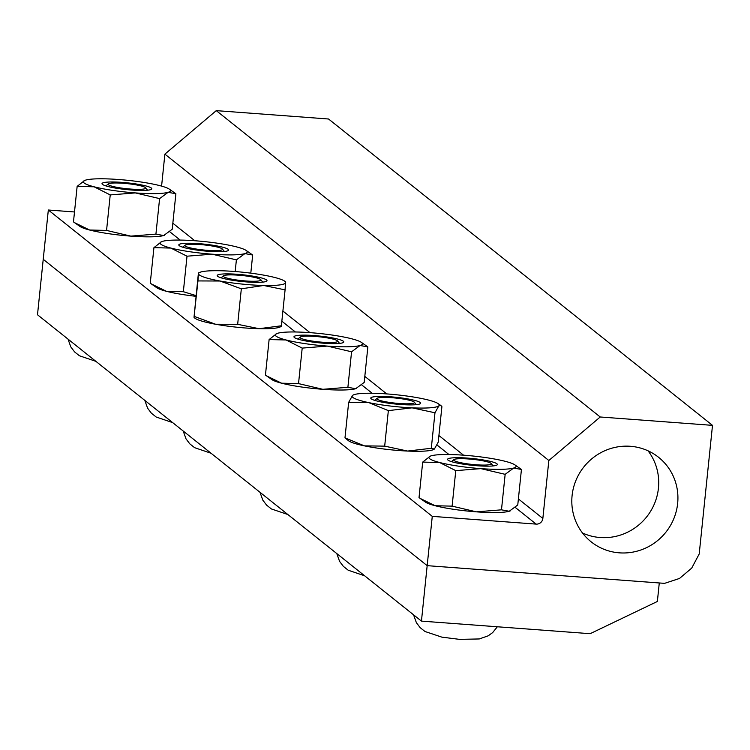 <?xml version="1.0" encoding="UTF-8"?>
<svg xmlns="http://www.w3.org/2000/svg" width="750" height="750" viewBox="0 0 750 750"><rect width="100%" height="100%" fill="white"/><g stroke="black" fill="none" stroke-linecap="round" stroke-linejoin="round"><path stroke-width="1.12" d="M421.444 621.112L590.147 633.694L657.375 601.462L659.278 582.966L427.172 565.659L43.228 259.312L37.5 314.766L421.444 621.112L427.172 565.659L43.228 259.312L48.328 210.009L74.503 211.969M582.488 532.987A54.066 52.416 128.6 0 0 600.159 537.525A54.066 52.416 128.6 0 0 651.853 509.119A54.066 52.416 128.6 0 0 648.047 450.825M630.375 446.288A54.066 52.416 -51.4 0 1 658.584 457.303A54.066 52.416 -51.4 0 1 665.831 532.256A54.066 52.416 -51.4 0 1 591.141 541.819A54.066 52.416 -51.4 0 1 575.916 480.441A54.066 52.416 -51.4 0 1 630.375 446.288M600.216 416.991L712.5 425.363L699.206 553.969L691.716 568.106L679.509 578.447L664.584 583.359L427.172 565.659L432.272 516.366L536.156 524.109A6.206 6.019 128.6 0 0 542.85 518.447L548.841 460.5L600.216 416.991L216.272 110.634L164.887 154.144L161.588 186.113M548.841 460.5L164.887 154.144M432.272 516.366L48.328 210.009M712.5 425.363L328.556 119.006L216.272 110.634M145.35 187.547A18.891 2.559 -174.1 0 1 145.566 187.744A18.891 2.559 -174.1 0 1 126.656 188.709A18.891 2.559 -174.1 0 1 108.338 183.9A18.891 2.559 -174.1 0 1 126.516 183.562A18.891 2.559 -174.1 0 1 145.35 187.547M222.141 248.812A18.891 2.559 -174.1 0 1 222.356 249.019A18.891 2.559 -174.1 0 1 203.438 249.984A18.891 2.559 -174.1 0 1 185.128 245.166A18.891 2.559 -174.1 0 1 203.306 244.828A18.891 2.559 -174.1 0 1 222.141 248.812M260.541 279.45A18.891 2.559 -174.1 0 1 260.747 279.647A18.891 2.559 -174.1 0 1 241.837 280.622A18.891 2.559 -174.1 0 1 223.528 275.803A18.891 2.559 -174.1 0 1 241.697 275.466A18.891 2.559 -174.1 0 1 260.541 279.45M337.322 340.725A18.891 2.559 -174.1 0 1 337.538 340.922A18.891 2.559 -174.1 0 1 318.628 341.887A18.891 2.559 -174.1 0 1 300.309 337.078A18.891 2.559 -174.1 0 1 318.488 336.731A18.891 2.559 -174.1 0 1 337.322 340.725M414.113 401.991A18.891 2.559 -174.1 0 1 414.328 402.197A18.891 2.559 -174.1 0 1 395.419 403.163A18.891 2.559 -174.1 0 1 377.1 398.344A18.891 2.559 -174.1 0 1 395.278 398.006A18.891 2.559 -174.1 0 1 414.113 401.991M490.903 463.266A18.891 2.559 -174.1 0 1 491.119 463.463A18.891 2.559 -174.1 0 1 472.2 464.428A18.891 2.559 -174.1 0 1 453.891 459.619A18.891 2.559 -174.1 0 1 472.059 459.281A18.891 2.559 -174.1 0 1 490.903 463.266M131.709 190.041A25.041 3.394 5.9 0 0 151.031 189.506A25.041 3.394 5.9 0 0 127.256 182.841A25.041 3.394 5.9 0 0 102.628 184.509A25.041 3.394 5.9 0 0 131.709 190.041M85.688 180.094A43.8 5.934 5.9 0 0 84.722 180.441A43.8 5.934 5.9 0 0 94.088 186.797A43.8 5.934 5.9 0 0 135.309 192.909A43.8 5.934 5.9 0 0 168.141 192.319A43.8 5.934 5.9 0 0 169.388 189.188A43.8 5.934 5.9 0 0 159.741 185.616A43.8 5.934 5.9 0 0 118.509 179.503A43.8 5.934 5.9 0 0 85.688 180.094M164.691 235.172A43.8 5.934 -174.1 0 1 164.634 235.2A43.8 5.934 -174.1 0 1 163.669 235.538A43.8 5.934 -174.1 0 1 130.847 236.128A43.8 5.934 -174.1 0 1 89.616 230.016A43.8 5.934 -174.1 0 1 79.969 226.444L74.588 222.684L89.616 230.016L106.556 230.428L130.847 236.128L155.925 234.113L163.669 235.538L172.219 229.247L175.884 193.744L168.141 192.319L159.6 198.609L135.309 192.909L110.231 194.925L94.088 186.797L77.147 186.384L84.666 180.459M169.388 189.188L175.884 193.744M77.147 186.384L73.472 221.888L74.588 222.684M159.6 198.609L155.925 234.113M110.231 194.925L106.556 230.428M208.5 251.316A25.041 3.394 5.9 0 0 227.822 250.781A25.041 3.394 5.9 0 0 204.047 244.106A25.041 3.394 5.9 0 0 179.419 245.775A25.041 3.394 5.9 0 0 208.5 251.316M162.469 241.369A43.8 5.934 5.9 0 0 161.512 241.706A43.8 5.934 5.9 0 0 170.869 248.072A43.8 5.934 5.9 0 0 212.1 254.184A43.8 5.934 5.9 0 0 244.931 253.594A43.8 5.934 5.9 0 0 246.178 250.463A43.8 5.934 5.9 0 0 236.531 246.891A43.8 5.934 5.9 0 0 195.3 240.778A43.8 5.934 5.9 0 0 162.469 241.369M196.013 296.316A43.8 5.934 -174.1 0 1 166.406 291.291A43.8 5.934 -174.1 0 1 156.759 287.719L151.378 283.95L166.406 291.291L183.347 291.703L196.078 295.622M246.178 250.463L252.675 255.019L244.931 253.594L236.391 259.875L212.1 254.184L187.012 256.2L170.869 248.072L153.928 247.659L161.456 241.734M153.928 247.659L150.262 283.163L151.378 283.95M236.391 259.875L235.181 271.528M252.675 255.019L250.8 273.159M187.012 256.2L183.347 291.703M281.203 326.512L279.816 327.103A43.8 5.934 -174.1 0 1 259.144 328.697A43.8 5.934 -174.1 0 1 215.569 324.234A43.8 5.934 -174.1 0 1 195.15 318.356L194.053 317.587M254.391 282.328A25.041 3.394 5.9 0 0 266.212 281.419A25.041 3.394 5.9 0 0 242.447 274.744A25.041 3.394 5.9 0 0 217.809 276.412A25.041 3.394 5.9 0 0 254.391 282.328M285.45 283.012L285.084 289.856L263.606 285.478L241.331 288.816L220.031 281.016A43.8 5.934 5.9 0 0 263.606 285.478A43.8 5.934 5.9 0 0 285.666 282.581A43.8 5.934 5.9 0 0 284.569 281.091A43.8 5.934 5.9 0 0 264.159 275.212A43.8 5.934 5.9 0 0 220.584 270.75A43.8 5.934 5.9 0 0 199.913 272.344A43.8 5.934 5.9 0 0 198.525 273.656A43.8 5.934 5.9 0 0 220.031 281.016L197.944 280.931L198.525 273.656M198.309 274.088L194.053 316.866L194.269 316.434L215.569 324.234L237.666 324.319L259.144 328.697L281.203 325.8M194.053 316.866L197.944 280.931M281.419 325.359L285.084 289.856M237.666 324.319L241.331 288.816M281.588 383.194A43.8 5.934 -174.1 0 1 271.941 379.622L266.559 375.863L281.588 383.194L298.528 383.606L322.819 389.306A43.8 5.934 -174.1 0 1 281.588 383.194M356.663 388.35A43.8 5.934 -174.1 0 1 356.606 388.378A43.8 5.934 -174.1 0 1 355.65 388.716A43.8 5.934 -174.1 0 1 322.819 389.306L347.897 387.291L355.65 388.716L364.191 382.425L367.856 346.922L360.113 345.497A43.8 5.934 5.9 0 0 361.359 342.366A43.8 5.934 5.9 0 0 351.713 338.794A43.8 5.934 5.9 0 0 310.481 332.681A43.8 5.934 5.9 0 0 277.659 333.272A43.8 5.934 5.9 0 0 276.694 333.619A43.8 5.934 5.9 0 0 286.059 339.975A43.8 5.934 5.9 0 0 327.281 346.088A43.8 5.934 5.9 0 0 360.113 345.497L351.572 351.788L327.281 346.088L302.203 348.103L286.059 339.975L269.119 339.562L276.637 333.637M323.691 343.219A25.041 3.394 5.9 0 0 343.003 342.684A25.041 3.394 5.9 0 0 319.237 336.009A25.041 3.394 5.9 0 0 294.6 337.688A25.041 3.394 5.9 0 0 323.691 343.219M269.119 339.562L265.444 375.066L266.559 375.863M361.359 342.366L367.856 346.922M347.897 387.291L351.572 351.788M298.528 383.606L302.203 348.103M405.047 404.766A25.041 3.394 5.9 0 0 419.794 403.959A25.041 3.394 5.9 0 0 396.019 397.284A25.041 3.394 5.9 0 0 371.391 398.953A25.041 3.394 5.9 0 0 405.047 404.766M433.584 449.559A43.8 5.934 -174.1 0 1 433.397 449.644A43.8 5.934 -174.1 0 1 407.597 451.059L431.306 448.275L434.363 449.072L438.225 442.162L441.9 406.65L440.934 405.581L438.834 405.853L434.972 412.772L412.059 407.841L388.35 410.625L368.897 402.647L348.656 402.375L352.519 395.456A43.8 5.934 5.9 0 0 368.897 402.647A43.8 5.934 5.9 0 0 412.059 407.841A43.8 5.934 5.9 0 0 438.834 405.853A43.8 5.934 5.9 0 0 438.15 403.631A43.8 5.934 5.9 0 0 422.447 398.672A43.8 5.934 5.9 0 0 379.284 393.469A43.8 5.934 5.9 0 0 353.484 394.884A43.8 5.934 5.9 0 0 352.519 395.456L353.297 394.969M407.597 451.059A43.8 5.934 -174.1 0 1 364.434 445.866A43.8 5.934 -174.1 0 1 348.731 440.897L344.981 437.878L364.434 445.866L384.684 446.137L407.597 451.059M433.397 449.644L434.363 449.072M434.972 412.772L431.306 448.275M388.35 410.625L384.684 446.137M348.656 402.375L344.981 437.878M477.262 465.759A25.041 3.394 5.9 0 0 496.584 465.225A25.041 3.394 5.9 0 0 472.809 458.559A25.041 3.394 5.9 0 0 448.181 460.228A25.041 3.394 5.9 0 0 477.262 465.759M431.231 455.812A43.8 5.934 5.9 0 0 430.275 456.159A43.8 5.934 5.9 0 0 439.631 462.516A43.8 5.934 5.9 0 0 480.862 468.628A43.8 5.934 5.9 0 0 513.694 468.038A43.8 5.934 5.9 0 0 514.941 464.906A43.8 5.934 5.9 0 0 505.294 461.334A43.8 5.934 5.9 0 0 464.062 455.222A43.8 5.934 5.9 0 0 431.231 455.812M510.244 510.891A43.8 5.934 -174.1 0 1 510.188 510.919A43.8 5.934 -174.1 0 1 509.222 511.256A43.8 5.934 -174.1 0 1 476.4 511.847A43.8 5.934 -174.1 0 1 435.169 505.734A43.8 5.934 -174.1 0 1 425.522 502.162L420.141 498.403L435.169 505.734L452.109 506.147L476.4 511.847L501.478 509.831L509.222 511.256L517.762 504.966L521.438 469.462L513.694 468.038L505.153 474.328L480.862 468.628L455.775 470.644L439.631 462.516L422.691 462.103L430.219 456.178M514.941 464.906L521.438 469.462M422.691 462.103L419.025 497.606L420.141 498.403M505.153 474.328L501.478 509.831M455.775 470.644L452.109 506.147M542.85 518.447L518.391 498.928M463.566 455.194L438.909 435.516M386.775 393.919L364.809 376.388M309.994 332.644L282.9 311.034M194.803 240.741L172.838 223.209M536.156 524.109L515.278 507.459M448.941 454.528L436.988 444.984M372.15 393.253L361.706 384.919M295.359 331.978L281.85 321.197M180.178 240.075L169.734 231.741M108.338 183.9L105.844 185.887M145.566 187.744L147.6 190.209M95.878 361.341L79.425 355.772L74.616 351.938L70.819 346.941L68.016 339.103M185.128 245.166L182.634 247.162M222.356 249.019L224.391 251.475M172.669 422.616L156.216 417.037L151.397 413.212L147.609 408.206L144.797 400.378M223.528 275.803L221.025 277.8M260.747 279.647L262.781 282.113M211.059 453.253L194.606 447.675L189.797 443.841L186.009 438.844L183.197 431.016M300.309 337.078L297.816 339.066M337.538 340.922L339.572 343.387M287.85 514.519L271.397 508.95L266.588 505.116L262.8 500.119L259.988 492.281M377.1 398.344L374.606 400.341M414.328 402.197L416.363 404.653M364.641 575.794L348.188 570.216L343.378 566.381L339.581 561.384L336.778 553.556M453.891 459.619L451.397 461.606M491.119 463.463L493.153 465.928M497.344 626.775L492.675 632.578L488.203 635.812L479.278 638.953L459.553 639.366L441.863 637.144L424.978 631.491L420.159 627.656L416.372 622.659L413.559 614.822M199.913 272.344L198.525 272.934M284.569 281.091L285.675 281.859M438.15 403.631L440.934 405.581"/></g></svg>
